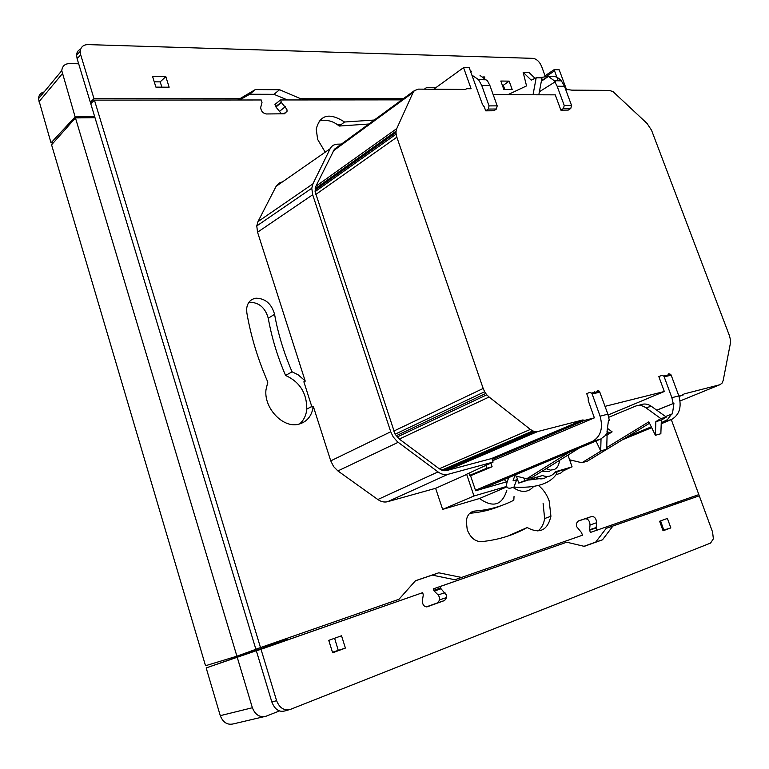 <?xml version="1.0" encoding="UTF-8"?>
<svg xmlns="http://www.w3.org/2000/svg" width="769" height="769" viewBox="0 0 769 769"><rect width="100%" height="100%" fill="white"/><g stroke="black" fill="none" stroke-linecap="round" stroke-linejoin="round"><path stroke-width="1.15" d="M424.642 89.166L426.372 87.676L435.744 87.743M578.134 521.046L576.308 523.641L576.644 526.65L581.508 532.609L582.508 535.214L461.535 577.442L438.772 572.799L415.5 580.71L398.996 599.272L255.866 649.199L90.752 103.68L94.433 100.124L260.508 647.613M514.038 496.524L513.807 500.215C502.032 506.338 489.036 509.953 474.809 511.058C470.061 511.693 467.206 514.99 466.245 520.949L467.235 529.716C470.378 537.618 475.069 541.587 481.307 541.645C498.168 539.973 513.461 535.272 527.178 527.553L507.329 536.272M537.896 531.023C541.559 528.188 543.808 524.035 544.625 518.556L543.097 503.272M527.178 527.553C539.588 534.224 547.499 530.466 550.921 516.259L549.191 500.984C546.817 494.39 543.222 489.219 538.387 485.46M325.2 152.166L317.616 139.362L316.232 129.048C320.019 114.658 329.468 112.312 344.56 122.011L339.167 126.049C333.246 120.983 326.546 119.301 319.039 121.021M281.464 113.812L275.946 106.997L281.444 102.556L280.493 99.96L274.966 104.43L275.946 106.997M94.433 100.124L261.229 99.97L262.008 102.508L260.672 107.535C261.047 111.188 262.969 113.331 266.439 113.966L284.424 113.783L287.106 111.178L286.847 109.256L281.444 102.556M292.047 371.792C283.848 352.788 278.022 333.621 274.571 314.29C271.553 303.745 265.343 298.382 255.933 298.189C250.473 299.16 247.378 302.707 246.638 308.821L246.849 312.916C250.857 336.168 257.846 359.219 267.814 382.087L265.968 389.835C263.834 408.214 283.04 428.381 298.478 424.267C306.927 422.037 311.858 416.048 313.291 406.33L311.964 407.099L303.87 381.818L305.235 381.155L304.428 380.242L298.122 374.791L292.047 371.792L285.597 375.464C277.446 356.566 271.668 337.485 268.266 318.251C265.276 307.754 259.086 302.428 249.694 302.255L248.839 302.409M559.457 460.391L559.409 461.035C558.909 465.293 557.179 468.129 554.228 469.561L550.364 470.119L546.182 468.657M549.153 471.57L542.107 471.195M583.998 546.288L595.687 542.107L606.241 528.322L612.912 526.034L602.511 539.809L584.257 546.355L566.743 542.203L433.351 588.862L440.079 586.564L441.022 588.775L434.254 591.082L438.147 594.956L439.503 597.253L439.743 599.801L437.686 602.8L426.353 606.895M441.022 588.775L446.366 594.956L446.635 597.513L444.607 600.512L427.372 606.741C424.238 606.962 422.566 605.03 422.344 600.935L423.277 594.956L422.71 592.649L287.808 639.827L271.072 645.537L270.813 644.643M485.873 465.399L486.825 468.206L492.112 466.754L470.561 475.732M486.825 468.206L469.638 475.367L468.907 473.195M506.819 481.769L475.646 490.776L470.368 475.175L469.638 475.367M287.346 638.241L287.808 639.827M674.23 503.205L674.644 504.368L606.241 528.322M596.6 522.709L590.034 525.006L589.544 529.812L590.352 532.446L597.023 530.158L596.177 527.515L596.6 522.709C596.263 518.517 594.61 516.441 591.64 516.499L577.471 521.382M590.034 525.006C589.717 520.873 588.102 518.806 585.18 518.796L585.132 518.806M415.385 580.826L432.216 575.106L454.825 579.749L461.535 577.442M434.254 591.082L433.803 590.313L440.55 588.016M433.351 588.862L433.803 590.313M660.59 520.892L663.762 530.062L670.837 527.909L663.061 530.783L659.619 521.238L667.405 518.431L670.837 527.909M663.762 530.062L662.916 530.379M659.619 521.238L667.405 518.431M345.406 648.075L332.641 652.794L328.757 640.366L341.532 635.761L345.406 648.075L332.477 652.266M328.757 640.375L341.532 635.761M602.511 539.809L595.687 542.107M270.996 645.258L206.179 667.934L277.551 643.413L256.365 650.862L271.861 702.039L276.6 700.665C279.56 708.095 284.213 710.989 290.576 709.326L710.556 543.077L713.372 538.829L712.584 532.052L699.271 495.794L674.624 504.339M271.861 702.039C274.764 709.393 279.07 712.363 284.78 710.95L288.827 709.816M566.743 542.203L440.079 586.564M276.6 700.665L261.008 649.276L256.365 650.862M422.71 592.649L261.008 649.276M699.271 495.794L612.912 526.034M675.403 503.993L674.605 504.272L675.432 504.06M338.197 650.161L334.611 638.27M368.832 124.011L339.167 126.049M262.585 646.883L236.91 656.197L205.525 665.723L51.571 144.803L75.449 117.917L94.991 117.705M471.695 71.248L470.484 71.229M484.585 78.342L484.826 76.967L482.884 76.938M507.867 94.702L526.544 85.907L523.141 72.286L528.947 72.401L535.041 78.323M523.141 72.286L531.206 80.139L536.185 77.784L541.972 77.88L538.819 94.798M536.185 77.784L533.032 94.779M569.598 459.795L581.883 462.736L587.429 461.121L649.536 423.238M581.883 462.736L601.685 450.634M606.741 447.548L648.834 421.816L655.39 435.292L660.859 433.726L661.34 420.105L655.851 421.614L660.85 418.567L666.329 417.077L661.34 420.105M655.39 435.292L655.851 421.614M660.85 418.567L645.845 407.743L651.353 406.311L666.329 417.077M608.788 417.279L635.492 406.138C638.914 404.811 642.365 405.35 645.845 407.743M638.087 405.474L641.01 404.725C644.432 403.398 647.873 403.927 651.353 406.311M579.317 448.029L532.725 477.04L526.678 478.799L569.166 452.278M513.846 475.473L526.678 478.799M607.962 428.737L612.134 431.861L607.097 434.985L606.693 449.202L600.695 450.922L601.031 438.907M596.013 441.022L600.695 450.922M607.097 434.985L605.434 435.446M612.134 431.861L606.924 433.283M517.681 479.885L516.653 479.818L513.961 487.104L510.76 488.055C506.973 488.748 505.762 486.739 507.117 482.028L508.732 477.616M513.125 480.481L514.836 475.732M564.811 469.609L560.707 473.108L556.035 474.723L557.131 471.858M567.955 455.104L572.088 466.87L554.737 472.56M572.088 466.87L555.266 471.782C552.171 476.28 547.903 477.52 542.453 475.53L518.777 483.076L524.823 480.673L523.929 478.087M547.278 476.492C544.241 479.058 540.626 479.539 536.406 477.914M542.453 475.53L524.823 480.673M539.117 478.703L529.408 479.962M513.961 487.104C535.118 488.267 549.143 484.143 556.035 474.723M513.442 480.74L516.653 479.818M516.393 476.136L518.777 483.076M299.516 424.017C303.736 420.393 306.158 415.433 306.802 409.118C306.812 393.094 299.737 381.876 285.597 375.464M433.697 89.223L463.572 67.624L471.099 88.743L466.793 88.704L465.351 89.435L418.442 89.127L414.366 90.636L334.39 149.253L315.867 186.3L315.088 191.635L395.103 434.197L399.313 439.07L439.253 468.782L442.934 470.541L446.645 470.551L491.833 458.478L493.073 462.092L465.274 474.858L466.716 474.463L473.983 495.995L442.636 509.395L479.51 498.504C492.958 508.059 502.051 505.377 506.781 490.449M330.141 148.734L276.129 186.309L257.961 221.645L312.906 183.849L330.141 148.734C331.631 145.86 334.034 144.341 337.341 144.178L341.494 144.053M312.906 183.849L311.781 188.261L312.695 194.759L257.557 232.219L256.769 225.942L257.961 221.645M313.291 406.33L330.747 460.862L390.739 431.755L312.695 194.759M390.739 431.755L393.19 436.917L397.477 441.791L438.022 471.916C441.387 474.329 444.703 475.136 447.952 474.329L493.073 462.092M608.164 414.981L608.971 414.616L608.116 414.837M53.33 142.813L51.004 142.871L75.141 116.907L61.77 70.671C62.318 66.038 64.894 63.683 69.489 63.616L78.678 63.798M51.004 142.871L38.45 98.768C38.748 95.077 40.642 92.799 44.131 91.934M237.256 657.37L252.367 707.74C255.279 714.949 259.874 717.756 266.17 716.179L279.349 710.979M263.68 716.756L233.795 723.792C227.586 725.35 223.087 722.639 220.28 715.66L206.179 667.934M276.129 186.309L278.782 183.233L282.627 181.792M257.557 232.219L305.235 381.155M398.159 442.319L337.889 470.926L333.592 466.562L330.747 460.862M337.889 470.926L377.829 499.523L438.022 471.916M447.952 474.329L387.624 501.686C384.385 502.513 381.116 501.792 377.829 499.523M570.444 467.523L563.946 470.561M512.981 487.402C521.257 493.025 528.159 492.708 533.676 486.441M506.867 486.873L479.51 498.504M506.694 486.431L473.983 495.995M442.636 509.395L435.619 488.305L466.716 474.463M387.624 501.686L435.619 488.305M75.141 116.907L94.693 116.696M344.56 122.011L374.263 120.031M432.216 575.106L438.772 572.799M578.182 521.026L591.592 516.518M585.18 518.796L591.64 516.499M597.023 530.158L698.838 494.611L671.299 419.605M401.803 99.855L280.493 99.96M279.08 641.125L280.925 641.529L287.077 639.375L286.789 638.433M674.471 503.897L677.576 502.811L678.191 501.821M341.398 124.376L336.976 124.453M236.91 656.197L75.449 117.917M340.754 124.857L337.658 124.914M469.763 513.298C480.913 512.356 491.372 509.818 501.119 505.685M539.386 91.751L555.478 81.62L548.412 76.458L541.472 80.534M541.347 81.216L548.412 76.458M485.893 79.784L487.44 80.716L489.92 85.58L481.759 85.503L478.558 79.678L485.893 79.784L480.058 75.468M665.541 416.51L672.433 413.837L673.942 403.244L656.822 410.242M673.942 403.244L656.707 410.165M544.644 76.073L554.113 69.671L558.227 80.793M680.104 400.966L719.784 384.76L721.966 383.279L723.196 380.395L730.377 343.445L730.444 339.725L729.406 335.601L651.564 130.278L647.046 123.425L613.037 91.636L609.288 90.396L571.867 90.146L566.455 89.425L559.198 69.787L554.113 69.671M679.094 396.66L684.295 393.872L719.784 384.76M678.902 396.083L683.189 394.978M673.211 403.437L671.866 397.688L678.835 395.9L671.174 375.176L664.185 376.839L663.685 375.983L661.696 375.407L658.831 376.599L664.31 391.498L608.971 414.616M569.81 460.381L570.636 460.035M627.658 436.581L651.295 426.862M661.244 422.767L667.473 419.624L671.673 414.049M664.185 376.839L671.866 397.688M605.078 406.34L664.31 391.498M492.593 460.698L594.37 417.865L588.266 400.764L588.208 397.852L586.718 393.661L589.612 392.43L591.64 393.074L599.455 391.219L607.885 414.164L609.288 420.23L608.49 420.566M492.15 459.41L584.738 420.345L594.37 417.865M491.737 458.459L582.806 419.951L584.738 420.345M446.645 470.551L537.887 431.496L582.806 419.951M444.213 470.753L535.435 431.649L537.887 431.496M442.934 470.541L534.147 431.39L535.435 431.649M441.675 470.138L532.859 430.928L534.147 431.39M439.253 468.782L530.37 429.429L532.859 430.928M399.313 439.07L489.084 397.015L530.37 429.429M397.121 437.042L486.796 394.805L489.084 397.015M396.122 435.792L485.748 393.459L486.796 394.805M395.103 434.197L484.653 391.748L485.748 393.459M393.728 431.111L483.172 388.46L484.653 391.748M315.713 194.528L396.852 137.209L483.172 388.46M315.088 191.635L396.131 134.162L396.852 137.209M315.03 190.116L396.025 132.566L396.131 134.162M315.136 188.761L396.093 131.143L396.025 132.566M315.867 186.3L396.756 128.606L396.093 131.143M333.044 151.089L413.068 92.501L396.756 128.606M414.366 90.636L413.068 92.501M481.759 85.503L489.055 105.901L497.197 105.853L496.447 108.996L488.286 109.063L485.7 110.842L484.335 107.006L482.49 104.478L469.225 67.749L463.572 67.624M497.197 105.853L489.92 85.58M485.7 110.842L493.919 110.765L496.447 108.996M560.889 110.15L568.272 110.082L570.79 108.419L563.456 108.477L560.889 110.15L555.256 94.847L493.179 94.664M563.456 108.477L564.244 105.488L571.559 105.449L570.79 108.419M571.559 105.449L564.484 86.301L557.15 86.234L564.244 105.488M557.15 86.234L554.709 81.61M547.605 76.439L538.867 77.832M609.288 420.23L608.471 420.441L607.01 431.601L607.866 431.371L605.357 435.542L600.608 439.099L592.611 441.31C600.781 436.494 603.271 428.112 600.089 416.173L607.885 414.164M594.802 392.325L594.61 391.796M597.465 390.575L599.455 391.219M481.125 489.19L600.608 439.099M492.112 466.754L490.872 463.101M549.153 76.689C553.651 75.41 557.736 76.785 561.38 80.832L564.484 86.301M478.558 79.678L471.878 75.093M488.286 109.063L489.055 105.901M570.146 461.333L572.309 460.439M622.486 439.733L651.689 427.689M661.205 423.767L671.5 419.518L664.339 421.499M678.835 395.9C681.892 407.051 679.44 414.924 671.5 419.518M668.722 373.744L670.683 374.33L671.174 375.176M599.964 392.123L592.149 393.978L591.64 393.074M592.149 393.978L600.089 416.173M475.463 490.257L592.611 441.31M154.252 81.822L160.173 81.879L161.903 87.166M502.359 85.301L503.262 85.311L504.849 89.512M165.816 76.621L169.142 87.214L155.905 87.128L152.57 76.448L165.816 76.621L160.173 81.879M503.868 89.502L500.821 81.033L509.155 81.139L512.202 89.56L503.868 89.502M80.601 49.331C78.073 50.187 76.737 52.129 76.592 55.166L77.102 58.607L80.716 54.907L94.001 98.682L90.319 102.248L92.097 102.383M237.688 99.999L255.308 89.579L279.58 89.713L300.535 98.672L403.417 98.663M94.001 98.682L239.255 98.672M80.716 54.907L80.245 51.417C80.716 46.976 83.292 44.708 87.974 44.602L532.965 58.357C536.637 58.944 539.511 61.626 541.607 66.394L545.058 75.795M300.535 98.672L298.949 99.941M77.102 58.607L90.319 102.248M287.443 99.951L273.966 94.318L249.733 94.251L239.582 99.989M273.966 94.318L279.58 89.713M255.308 89.579L249.733 94.251M503.262 85.311L509.155 81.139M587.708 517.893L586.901 518.873M587.208 518.767L588.314 517.681M424.709 88.887L426.372 87.676M437.686 602.8L444.607 600.512M444.972 592.668L438.147 594.956M507.117 482.028L504.128 479.548M38.883 101.873L62.231 73.853M220.28 715.66L252.367 707.74M274.571 314.29L268.266 318.251M281.223 102.19L275.715 106.641M285.309 106.699L279.839 111.082M474.809 511.058L470.34 512.798M589.544 529.812L596.177 527.515M589.592 530.197L596.225 527.909M280.81 641.557L263.652 646.854M546.605 76.218L554.555 70.854M550.921 516.259L544.625 518.556M287.106 111.178L283.819 113.793M446.635 597.513L439.743 599.801M38.45 98.768L61.77 70.671M311.781 188.261L256.769 225.942M311.762 406.484L306.802 409.118M561.38 80.832L554.795 80.745M663.685 375.983L670.683 374.33M80.245 51.417L76.592 55.166"/></g></svg>
